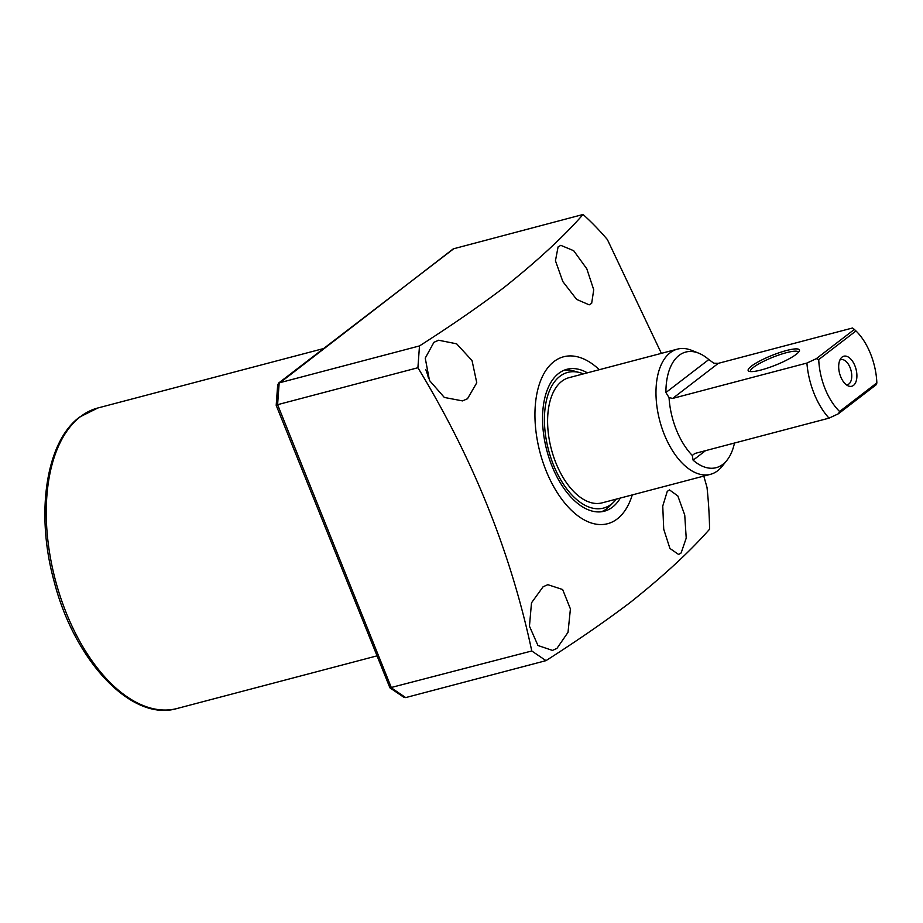 <?xml version="1.0" encoding="UTF-8"?>
<svg xmlns="http://www.w3.org/2000/svg" width="923" height="923" viewBox="0 0 923 923"><rect width="100%" height="100%" fill="white"/><g stroke="black" fill="none" stroke-linecap="round" stroke-linejoin="round"><path stroke-width="1.38" d="M667.26 491.371L669.51 489.928L677.84 495.951L684.739 515.034L686.216 538.109L681.116 552.981L678.613 554.481L669.925 548.447L663.729 529.248L662.749 506.058L667.26 491.371M558.08 246.914L560.826 245.345L573.691 250.71L586.797 268.801L593.731 289.776L591.666 303.332L589.174 304.832L576.621 299.398L562.834 281.573L555.45 260.771L558.08 246.914M433.914 342.318L438.644 340.229L456.631 343.817L472.045 360.593L476.764 382.791L467.5 398.736L462.515 400.894L444.344 397.455L429.483 380.472L425.238 358.136L433.914 342.318M425.826 369.742A32.374 17.687 -104.8 0 1 428.491 378.28M543.093 586.774L547.835 584.686L562.649 589.52L570.414 608.926L568.026 632.301L556.95 648.384L552.462 650.415L537.947 645.489L529.456 626.175L531.498 602.834L543.093 586.774M632.267 494.924A86.324 47.177 -104.8 0 1 617.233 518.934A86.324 47.177 -104.8 0 1 546.058 470.638A86.324 47.177 -104.8 0 1 553.973 361.574A86.324 47.177 -104.8 0 1 599.292 369.696M531.775 650.98L546.012 660.637L405.693 697.592L391.456 687.923L277.592 404.678L279.173 382.872L419.492 345.929C451.07 325.738 479.118 306.378 503.612 287.826C536.874 261.382 563.353 236.934 583.059 214.482L453.274 248.864L277.708 384.487L276.196 405.335L389.921 687.831L531.775 650.98C510.892 552.646 472.934 458.235 417.911 367.735L277.592 404.678L276.9 405.509M419.492 345.929L417.911 367.735M703.799 476.083L707.006 487.39A284.884 155.675 -104.8 0 1 709.579 529.202C689.908 551.608 663.429 576.056 630.132 602.546C605.626 621.087 577.59 640.458 546.012 660.637M587.374 372.834A73.379 40.093 75.2 0 0 566.918 369.292A73.379 40.093 75.2 0 0 558.727 373.377A73.379 40.093 75.2 0 0 549.185 458.385A73.379 40.093 75.2 0 0 604.288 511.215A73.379 40.093 75.2 0 0 612.491 507.131A73.379 40.093 75.2 0 0 620.337 498.062M601.438 511.769A73.379 40.093 75.2 0 0 606.896 508.608A73.379 40.093 75.2 0 0 609.607 506.219L613.899 501.916A70.16 38.339 -104.8 0 1 611.314 504.2A70.16 38.339 -104.8 0 1 553.465 464.95A70.16 38.339 -104.8 0 1 559.903 376.307A70.16 38.339 -104.8 0 1 579.875 372.65A70.16 38.339 -104.8 0 1 583.405 373.884M579.875 372.65L574.014 371.023A73.379 40.093 75.2 0 0 564.172 370.215M454.151 248.425L278.365 383.253M405.693 697.592L403.789 697.234L389.921 687.831M583.059 214.482A284.884 155.675 -104.8 0 1 607.392 239.576L661.376 353.359M616.368 499.101A70.16 38.339 -104.8 0 1 613.899 501.916M677.494 349.113L569.122 377.645A64.748 35.374 75.2 0 0 555.946 463.046A64.748 35.374 75.2 0 0 602.084 502.862L710.456 474.33A64.748 35.374 -104.8 0 1 664.318 434.514A64.748 35.374 -104.8 0 1 677.494 349.113A64.748 35.374 -104.8 0 1 691.592 350.325L698.769 353.209A59.764 32.651 -104.8 0 1 708.818 359.566L713.814 363.201L718.313 363.339L852.552 327.988L854.352 329.43L816.301 358.678L806.91 363.062L672.671 398.413L669.048 397.605L665.91 392.529A59.764 32.651 -104.8 0 1 698.769 353.209M734.477 443.04A59.764 32.651 -104.8 0 1 726.955 460.289L722.132 466.323A64.748 35.374 -104.8 0 1 710.456 474.33M726.955 460.289A59.764 32.651 -104.8 0 1 693.115 460.196L692.296 455.454A58.276 31.844 -104.8 0 1 676.363 429.841A58.276 31.844 -104.8 0 1 669.048 397.605M692.296 455.454L694.811 453.481L829.05 418.142A58.276 31.844 -104.8 0 1 814.109 393.579A58.276 31.844 -104.8 0 1 806.91 363.062M854.352 329.43L855.979 330.953A49.634 27.125 -104.8 0 1 870.527 353.751A49.634 27.125 -104.8 0 1 876.85 382.883L876.492 384.51L838.442 413.746L839.607 411.496A49.634 27.125 -104.8 0 1 818.736 359.566L816.301 358.678M751.426 366.143A27.621 5.18 -21.9 0 0 749.003 371.288A27.621 5.18 -21.9 0 0 770.624 366.996A27.621 5.18 -21.9 0 0 796.168 354.363A27.621 5.18 -21.9 0 0 799.33 351.052A27.621 5.18 -21.9 0 0 781.781 351.882A27.621 5.18 -21.9 0 0 751.426 366.143M798.499 352.274A25.902 4.857 -21.9 0 0 798.464 352.171A25.902 4.857 -21.9 0 0 786.292 352.713A25.902 4.857 -21.9 0 0 753.456 367.354A25.902 4.857 -21.9 0 0 750.399 371.484A25.902 4.857 -21.9 0 0 750.445 371.588M853.487 385.387A15.541 8.492 -104.8 0 1 848.364 385.964A15.541 8.492 -104.8 0 1 839.584 373.388A15.541 8.492 -104.8 0 1 841.038 358.124A15.541 8.492 -104.8 0 1 842.099 357.063A15.541 8.492 -104.8 0 1 854.906 365.762A15.541 8.492 -104.8 0 1 853.487 385.387M846.403 384.833A12.945 7.072 75.2 0 0 847.452 384.706A12.945 7.072 75.2 0 0 848.906 383.98A12.945 7.072 75.2 0 0 850.591 368.981A12.945 7.072 75.2 0 0 840.865 359.658A12.945 7.072 75.2 0 0 839.884 360.062M829.05 418.142L838.442 413.746M876.85 382.883L839.607 411.496M855.979 330.953L818.736 359.566M177.008 708.518C131.516 722.167 74.036 660.453 53.938 580.729C35.42 513.084 45.954 441.725 79.666 417.034L97.884 407.978A155.387 84.916 75.2 0 0 80.509 416.619A155.387 84.916 75.2 0 0 60.307 596.65A155.387 84.916 75.2 0 0 177.008 708.518L376.919 655.884M705.53 450.666L693.115 460.196M665.91 392.529L708.818 359.566M672.671 398.413L718.313 363.339M97.884 407.978L323.5 348.571"/></g></svg>
